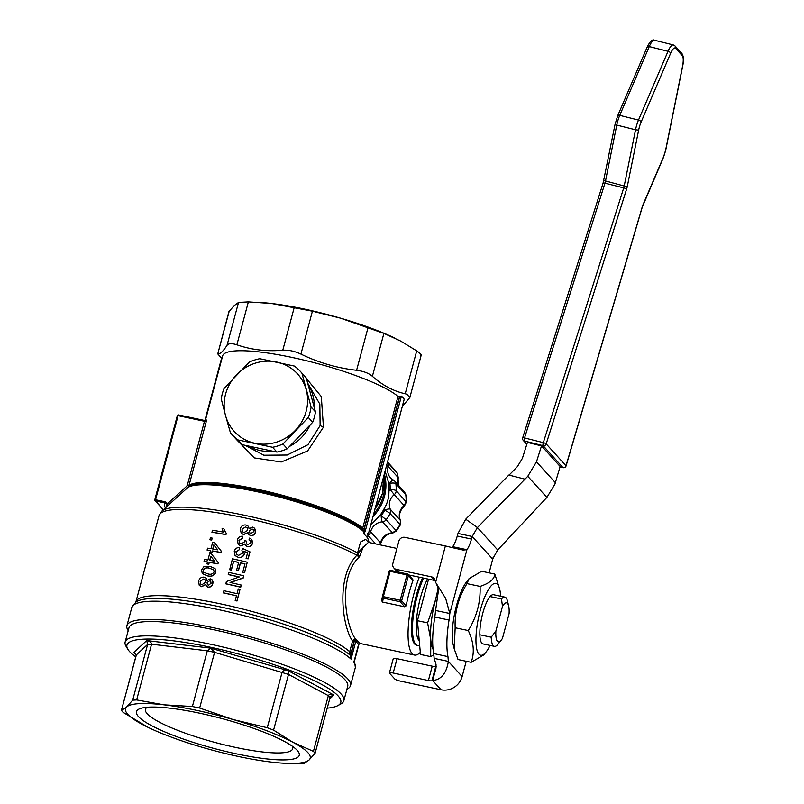 <?xml version="1.0" encoding="UTF-8"?>
<svg xmlns="http://www.w3.org/2000/svg" width="804" height="804" viewBox="0 0 804 804"><rect width="100%" height="100%" fill="white"/><g stroke="black" fill="none" stroke-linecap="round" stroke-linejoin="round"><path stroke-width="1.21" d="M360.091 643.371L358.614 644.326L359.86 643.401L359.267 643.29L360.091 643.371L355.639 639.27C345.871 626.316 337.479 577.895 359.036 557.182L356.936 555.192C335.157 577.161 342.725 627.572 352.564 641.019L354.001 641.542L355.006 640.567L358.614 644.326L354.182 660.978M211.402 553.916L218.296 562.559L217.934 563.885A113.213 20.773 -165 0 0 209.291 562.348L208.789 564.237A113.213 20.773 -165 0 0 207.01 563.936L207.402 561.936A113.213 20.773 -165 0 0 204.045 561.393L204.558 559.514A113.213 20.773 15 0 1 207.904 560.046L209.633 553.624A113.213 20.773 15 0 1 211.402 553.916L218.185 562.438L217.824 563.755A113.213 20.773 -165 0 0 209.181 562.227L208.678 564.117A113.213 20.773 -165 0 0 206.899 563.815M207.372 562.026A113.213 20.773 -165 0 0 204.156 561.524L204.045 561.393M202.337 573.664L207.442 575.845C211.15 576.991 213.954 575.845 215.844 572.408L215.05 568.569M206.578 586.407L208.085 587.232C210.477 587.362 212.055 586.196 212.819 583.714L213 581.895L212.105 579.845M199.342 585.463L201.593 586.699L205.914 584.558M206.95 580.398L206.105 578.217M248.888 534.61L250.486 535.544C253.029 535.836 254.677 534.74 255.441 532.278L255.612 530.439L254.637 528.308M241.26 533.253L243.602 534.58L248.145 532.69M249.18 528.529L248.255 526.248M239.602 543.132L239.079 540.509L242.456 538.328L242.667 536.278C239.944 536.107 238.155 537.333 237.301 539.956L238.265 544.509L240.597 545.815L244.989 543.876L245.793 545.625L247.411 546.559C249.923 546.831 251.572 545.735 252.355 543.283L251.501 539.323L249.652 538.057L248.959 539.906L250.195 540.75M245.853 545.685L247.521 546.69C250.034 546.941 251.682 545.846 252.466 543.404L252.627 541.755L251.541 539.373M238.336 544.589L240.708 545.936L245.099 543.996M246.778 544.107L246.516 541.223L244.738 540.519L244.617 541.785L241.12 543.936L239.532 543.052L238.969 540.389L242.346 538.208L242.667 536.278M236.557 554.338L235.954 551.655L236.497 554.268L238.577 555.373L242.577 553.132L241.914 550.308L242.607 548.469L249.984 551.886L248.114 558.87A113.213 20.773 -165 0 0 246.185 558.408L247.531 552.851L243.863 551.192L244.265 554.167L243.863 551.192M247.642 552.971L243.974 551.313M235.15 555.524L238.296 557.403C241.17 557.936 243.16 556.86 244.265 554.167M235.301 555.705L238.185 557.283C241.069 557.815 243.059 556.74 244.155 554.046M235.039 555.403L234.265 551.283C235.1 548.629 236.889 547.403 239.632 547.604L239.421 549.655L235.954 551.655M236.064 551.775L239.421 549.655M240.004 589.382L237.029 601.02A113.213 20.773 -165 0 0 235.291 600.598L236.446 595.764A113.213 20.773 -165 0 0 223.341 592.809L223.894 590.729A113.213 20.773 15 0 1 236.999 593.684L238.265 588.96A113.213 20.773 15 0 1 240.004 589.382L236.919 600.889A113.213 20.773 -165 0 0 235.18 600.477M236.416 595.844A113.213 20.773 -165 0 0 223.442 592.93L223.341 592.809M239.11 577.021A113.213 20.773 -165 0 0 228.356 574.619L228.798 572.418A113.213 20.773 15 0 1 243.642 575.785L243.16 578.106L230.155 582.598M243.642 575.785L243.049 577.986L230.044 582.478A113.213 20.773 15 0 1 241.16 585.041L240.718 587.232A113.213 20.773 -165 0 0 225.874 583.865L226.356 581.553L239.27 576.96A113.213 20.773 -165 0 0 228.246 574.498M238.657 562.488A113.213 20.773 -165 0 0 233.683 561.383L231.361 570.076A113.213 20.773 -165 0 0 229.673 569.714L232.446 558.83A113.213 20.773 15 0 1 247.28 562.197L244.506 572.579A113.213 20.773 -165 0 0 242.768 572.167L244.989 563.855A113.213 20.773 -165 0 0 240.386 562.78L238.316 570.518A113.213 20.773 -165 0 0 236.607 570.136L238.677 562.398A113.213 20.773 -165 0 0 233.572 561.262L231.25 569.946A113.213 20.773 -165 0 0 229.562 569.584M247.28 562.197L244.607 572.699A113.213 20.773 -165 0 0 242.878 572.287L242.768 572.167M244.969 563.946A113.213 20.773 -165 0 0 240.496 562.9L238.426 570.649A113.213 20.773 -165 0 0 236.718 570.257L236.607 570.136M214.437 542.589L221.331 551.232L220.969 552.549A113.213 20.773 -165 0 0 212.326 551.021L211.824 552.911A113.213 20.773 -165 0 0 210.045 552.609L210.437 550.599A113.213 20.773 -165 0 0 207.08 550.067L207.593 548.187A113.213 20.773 15 0 1 210.939 548.72L212.668 542.298A113.213 20.773 15 0 1 214.437 542.589L221.221 551.112L220.859 552.428A113.213 20.773 -165 0 0 212.216 550.901L211.713 552.79A113.213 20.773 -165 0 0 209.934 552.489M210.407 550.7A113.213 20.773 -165 0 0 207.191 550.187L207.08 550.067M212.135 538.077L211.733 540.087A113.213 20.773 -165 0 0 209.975 539.806L210.367 537.796A113.213 20.773 15 0 1 212.135 538.077L211.623 539.966A113.213 20.773 -165 0 0 209.864 539.685M223.733 528.6A113.213 20.773 15 0 0 222.065 528.298L223.231 532.067A113.213 20.773 15 0 0 212.397 530.248L211.995 532.258A113.213 20.773 -165 0 1 225.964 534.65L226.286 533.434L223.733 528.6L225.653 532.811M527.474 442.21L522.399 458.32L517.424 466.571L509.083 475.114M527.424 442.391L541.504 445.908L536.479 461.828L527.766 476.31L477.405 527.585L472.199 536.489L457.978 533.454L465.717 519.193L477.405 527.585L497.686 549.966L492.641 559.051L472.199 536.489L471.486 539.072A17.608 4.734 102 0 1 466.903 549.705L463.114 550.047L450.732 547.283A17.608 3.226 -165 0 0 445.376 545.966L404.884 537.353A5.035 4.754 137.8 0 0 398.864 541.122L392.844 563.584A5.035 4.754 137.8 0 0 396.312 569.363L431.517 576.86A5.035 4.754 -42.2 0 1 434.974 580.086L435.617 582.397L445.687 598.467L449.808 613.502L435.587 610.477L438.532 589.855L436.441 583.614M497.686 549.966L546.891 497.415L554.901 484.209L560.147 466.491L541.504 445.908M508.651 605.824L507.424 600.879A25.155 6.764 102 0 0 504.872 597.131A25.155 6.764 102 0 0 501.465 598.98L502.49 606.347A19.929 5.357 -78 0 1 508.651 605.824A19.929 5.357 -78 0 1 509.093 613.633L502.47 638.336A19.929 5.357 -78 0 1 501.384 639.944A19.929 5.357 -78 0 1 495.877 631.06L491.224 637.21A25.155 6.764 102 0 0 494.4 646.346A25.155 6.764 102 0 0 497.817 644.486L501.384 639.944M502.49 606.347L495.877 631.06M522.721 438.039A2.512 0.523 17.5 0 1 522.67 437.868A2.512 0.523 17.5 0 1 524.54 437.939L604.95 183.191A5.035 1.387 104.1 0 0 605.432 181.332L616.769 125.092L635.532 129.796L624.195 186.036L603.844 180.508M543.313 442.632A2.512 0.523 17.5 0 1 546.187 443.908L626.587 189.171A2.512 0.523 -162.5 0 0 623.723 187.895L543.313 442.632L524.54 437.939A2.512 0.693 104.1 0 0 524.52 438.019A2.512 0.693 104.1 0 0 524.349 440.994L543.112 445.687A2.512 0.693 -75.9 0 1 543.313 442.632M626.587 189.171A7.548 2.08 104.1 0 0 627.311 186.387L638.647 130.137A12.583 3.457 -75.9 0 1 641.12 122.037L670.636 53.275A12.583 3.457 -75.9 0 1 675.601 48.33L682.305 55.727A12.583 3.457 -75.9 0 1 682.516 66.38L665.802 149.283A12.583 3.457 -75.9 0 1 663.33 157.383L643.12 204.457A7.548 2.08 104.1 0 0 642.205 207.02L565.946 465.978M504.872 597.131L493.495 594.709A25.155 6.764 102 0 0 490.088 596.568A25.155 6.764 102 0 0 489.646 597.101A25.155 6.764 102 0 0 479.847 634.788A25.155 6.764 102 0 0 483.023 643.924L494.4 646.346M501.465 598.98L490.088 596.568L489.405 597.412M491.224 637.21L479.847 634.788M563.212 467.616A2.512 0.693 -75.9 0 1 563.051 467.637A2.512 0.693 -75.9 0 1 562.941 467.566L560.046 466.843M500.54 596.206A36.733 9.879 102 0 0 499.626 588.87A36.733 9.879 102 0 0 497.606 584.438A36.733 9.879 102 0 0 477.526 622.889A36.733 9.879 102 0 0 486.249 651.753A36.733 9.879 102 0 0 490.068 645.421M486.249 651.753L483.767 654.928L471.134 662.325C474.732 652.697 473.777 642.105 468.25 630.547C476.752 616.799 480.691 602.096 480.078 586.407C489.546 583.262 494.45 579.141 494.782 574.056L499.626 588.87M471.134 662.325L458.039 659.541L454.24 648.908L455.154 627.753C454.531 612.075 458.471 597.362 466.983 583.624L469.054 578.659L481.686 571.262L494.782 574.056M480.078 586.407L466.983 583.624M468.25 630.547L455.154 627.753M393.859 567.966L397.156 571.604A5.035 4.754 -42.2 0 0 397.377 571.835M408.703 574.94L434.813 580.498A5.035 4.754 137.8 0 1 435.105 580.568M441.044 689.772L400.563 681.159A5.035 0.925 15 0 1 394.724 678.928L389.548 673.229A5.035 0.925 15 0 1 389.427 672.928A5.035 0.925 15 0 1 393.186 673.018L428.391 680.516A5.035 0.925 -165 0 0 431.939 680.777L432.663 680.516L436.009 668.013L436.019 664.305L434.14 658.365L448.361 661.401C446.451 673.32 441.215 679.692 432.663 680.516L441.044 689.772A17.608 16.653 -42.2 0 0 462.119 676.576L466.219 661.28M436.24 666.275L435.778 666.446A5.035 0.925 15 0 1 432.24 666.174L397.035 658.687A5.035 0.925 -165 0 0 393.267 658.597L389.427 672.928M454.24 648.908L453.195 644.728A36.733 9.879 -78 0 1 454.903 612.216A36.733 9.879 -78 0 1 466.581 581.835L469.054 578.659M465.717 519.193L508.842 475.053L524.841 479.124M452.25 547.695L452.682 546.68L466.903 549.705L449.808 613.502L449.044 620.055A52.833 14.211 -78 0 0 447.949 656.607L448.361 661.401L462.119 676.576M493.073 557.614L489.144 572.85M457.978 533.454L457.265 536.037A17.608 4.734 -78 0 1 452.682 546.68M435.587 610.477L434.823 617.03L449.044 620.055M434.823 617.03A52.833 14.211 102 0 0 433.728 653.582L447.949 656.607M433.728 653.582L434.14 658.365M147.222 707.259A76.209 13.98 -165 0 0 145.423 709.329A76.209 13.98 -165 0 0 147.243 713.781A76.209 13.98 -165 0 0 235.703 747.439A76.209 13.98 -165 0 0 292.646 748.785A76.209 13.98 -165 0 0 292.133 746.092M438.492 590.176A42.773 11.507 102 0 0 435.557 599.774A42.773 11.507 102 0 0 430.813 640.105A42.773 11.507 102 0 0 433.085 649.351M236.275 753.82A84.279 15.467 15 0 1 156.056 727.942A84.279 15.467 15 0 1 142.107 708.012A84.279 15.467 15 0 1 221.854 718.545A84.279 15.467 15 0 1 296.184 749.298A84.279 15.467 15 0 1 236.275 753.82M433.838 654.838L430.673 656.627L430.813 640.105L427.607 622.859L435.557 599.774L438.341 587.543M148.258 727.449L123.143 712.374L121.464 710.515L126.65 706.947L132.7 700.153L136.64 699.932L164.076 704.837L192.387 706.515L199.643 708.053L233.009 719.51L267.25 727.72L273.571 730.132L293.058 742.363L313.429 751.358L315.108 753.217L309.058 760.011A95.606 17.537 -165 0 0 293.058 742.363A95.606 17.537 -165 0 0 233.009 719.51A95.606 17.537 -165 0 0 164.076 704.837A95.606 17.537 -165 0 0 126.65 706.947A95.606 17.537 -165 0 0 142.64 724.605A95.606 17.537 -165 0 0 148.428 727.53A95.606 17.537 -165 0 0 202.698 747.459A95.606 17.537 -165 0 0 271.631 762.122A95.606 17.537 -165 0 0 280.948 763.036A95.606 17.537 -165 0 0 309.058 760.011L303.872 763.579L281.229 763.056M428.552 579.171L417.427 620.698L420.492 654.466L430.673 656.627M427.607 622.859L417.427 620.698M136.268 654.989L121.364 710.615L136.389 654.798L133.806 652.476L135.193 653.089M330.163 697.158L315.108 753.217M397.548 473.496L387.488 462.34A50.32 47.577 -42.2 0 0 387.367 462.179M393.246 480.048A12.583 11.889 137.8 0 1 390.563 477.877A12.583 11.889 137.8 0 1 388.151 466.511L398.05 477.435L398.322 485.124M405.99 495.093L404.593 492.058L406 495.113L406.362 502.118L396.221 490.711A50.32 47.577 -42.2 0 0 395.859 483.656A5.035 1.367 172.8 0 0 389.89 483.304A5.035 1.558 -61.4 0 1 393.397 480.099A5.035 1.558 -61.4 0 1 393.528 480.209A5.035 4.754 -42.2 0 1 394.714 481.144A5.035 5.035 0 0 0 393.397 480.099L390.563 477.877M370.453 525.324L379.548 515.957A44.029 41.627 -42.2 0 0 384.141 508.721A17.608 16.653 -42.2 0 0 384.704 510.218A45.285 42.823 137.8 0 1 381.186 515.756L386.191 519.716A50.32 47.577 -42.2 0 0 390.101 513.555A5.035 0.573 -151.6 0 0 384.704 510.218A5.035 1.558 -23.4 0 1 390.322 509.294A12.583 11.889 137.8 0 1 394.261 494.611L404.472 505.967L406.352 502.108M400.392 520.479L400.181 525.123L400.392 520.479C398.422 515.294 399.789 510.46 404.482 505.977M396.462 531.002L386.191 519.716A5.035 4.754 -42.2 0 1 382.372 521.846L392.764 533.062L396.462 531.002L400.191 525.143M380.141 544.861L380.523 542.831L379.609 544.75M273.571 730.132L288.495 674.415L288.184 670.697C284.887 670.184 282.887 670.626 282.174 672.003L267.25 727.72M199.643 708.053L214.567 652.335L210.638 648.135L207.311 650.798L192.387 706.515M136.64 699.932L151.564 644.215C151.624 642.687 149.996 641.481 146.69 640.587L147.624 644.436L132.7 700.153M330.725 696.364L333.901 695.048C330.886 694.103 329.037 694.304 328.354 695.641L313.429 751.358M225.542 415.547A42.773 40.441 -42.2 0 0 254.999 443.275A42.773 40.441 -42.2 0 0 295.329 430.391A42.773 40.441 -42.2 0 0 306.213 389.779A42.773 40.441 -42.2 0 0 276.757 362.051A42.773 40.441 -42.2 0 0 236.426 374.935A42.773 40.441 -42.2 0 0 225.542 415.547L221.241 398.935A46.542 44.009 137.8 0 1 224.035 388.523L249.421 362.011A46.542 44.009 137.8 0 1 259.762 358.705L294.354 366.061A46.542 44.009 137.8 0 1 300.666 371.739A46.542 44.009 137.8 0 1 301.912 373.177L311.118 407.055A46.542 44.009 137.8 0 1 308.324 417.467L282.938 443.979A46.542 44.009 137.8 0 1 272.586 447.285L238.004 439.929A46.542 44.009 137.8 0 1 231.683 434.25A46.542 44.009 137.8 0 1 230.446 432.813L225.542 415.547M419.256 640.858A35.979 9.678 -78 0 1 417.125 614.236A35.979 9.678 -78 0 1 427.557 578.95M387.357 462.23A5.035 1.628 -36 0 1 387.488 462.34A5.035 4.754 -42.2 0 1 388.151 466.511A5.035 0.874 -163.1 0 0 386.473 465.516M388.523 482.47A17.608 16.653 -42.2 0 0 389.89 483.304A45.285 42.823 137.8 0 1 390.211 489.666A5.035 1.216 1.3 0 1 396.221 490.711A5.035 4.754 -42.2 0 1 394.261 494.611L390.211 489.666A17.608 16.653 -42.2 0 0 388.945 490.772A44.029 41.627 -42.2 0 0 388.523 482.47L385.046 470.863M368.935 530.972A5.035 0.965 13.1 0 1 370.624 531.896A12.583 11.889 137.8 0 1 382.372 521.846A5.035 1.045 -94.1 0 1 381.186 515.756A17.608 16.653 -42.2 0 0 379.548 515.957M419.648 645.18A40.25 10.824 -78 0 1 417.567 645.431A40.25 10.824 -78 0 1 412.864 620.065A40.25 10.824 -78 0 1 423.638 578.126M135.775 656.838A110.701 20.311 15 0 1 127.826 649.27A110.701 20.311 15 0 1 214.336 648.074A110.701 20.311 15 0 1 338.142 695.952A110.701 20.311 15 0 1 337.921 705.57A110.701 20.311 15 0 1 327.258 708.153M231.683 434.25L236.034 439.044A46.542 44.009 -42.2 0 0 242.346 444.723L238.004 439.929M242.346 444.723L276.938 452.089A46.542 44.009 -42.2 0 0 287.289 448.783L282.938 443.979M272.586 447.285L276.938 452.089M287.289 448.783L312.676 422.271A46.542 44.009 -42.2 0 0 315.459 411.849L311.118 407.055M308.324 417.467L312.676 422.271M301.912 373.177L306.254 377.981A46.542 44.009 -42.2 0 0 305.017 376.543L300.666 371.739M315.459 411.849L306.254 377.981M384.141 508.721C387.427 503.445 389.035 497.455 388.945 490.772M407.457 574.006L390.654 570.408L390.121 571.332L406.985 574.92L400.201 600.246L383.337 596.648L390.121 571.332L389.176 571.312A1.256 1.236 -169.8 0 1 390.583 570.418M383.287 598.146A1.256 1.236 -169.8 0 1 382.372 596.729L382.372 596.729A1.256 1.236 -169.8 0 1 382.392 596.638L383.337 596.648L383.287 598.146L400.151 601.744L400.201 600.246L401.658 600.799A1.256 1.186 137.8 0 1 400.151 601.744L404.754 606.809L382.573 602.096L383.287 598.146M422.613 577.905A40.25 10.824 102 0 0 411.829 619.854A40.25 10.824 102 0 0 416.542 645.21L417.567 645.431M355.006 640.567L355.639 639.27L353.217 639.924L352.564 641.019L349.7 651.692L349.529 653.139L351.016 653.31L354.001 641.542M353.217 639.924L354.313 640.979L351.046 654.727L350.072 655.139L351.046 659.119L351.046 654.727M337.921 705.57L340.926 703.902A113.213 20.773 -165 0 0 343.851 700.676A113.213 20.773 -165 0 0 341.147 694.063A113.213 20.773 -165 0 0 224.718 647.451A113.213 20.773 -165 0 0 125.143 642.074A113.213 20.773 -165 0 0 126.057 646.326L127.826 649.27M372.724 516.831A44.029 41.627 -42.2 0 0 384.272 473.747M382.573 602.096L381.659 600.678L382.372 596.729A1.256 1.256 0 0 1 382.392 596.628L389.176 571.312L382.392 596.628M404.754 606.809L406.181 605.784L401.658 600.799L408.442 575.473L406.985 574.92L407.578 574.026A1.256 1.186 137.8 0 1 408.442 575.473L412.965 580.458A50.32 13.537 102 0 0 406.181 605.784M412.965 580.458L412.181 579.101M419.306 577.202A50.32 13.537 102 0 0 408.271 627.14A50.32 13.537 102 0 0 414.442 655.049A50.32 13.537 102 0 0 420.301 652.386M368.383 542.368L357.569 552.881L357.669 554.489L359.85 556.046L363.207 546.831L356.936 555.192A113.213 20.773 15 0 0 237.1 516.279A113.213 20.773 15 0 0 159.011 515.645L135.916 601.864A113.213 20.773 -165 0 1 231.301 606.256A113.213 20.773 -165 0 1 349.7 651.692L351.137 652.225M349.529 653.139L350.072 655.139A114.469 21.004 -165 0 0 239.502 611.372A114.469 21.004 -165 0 0 136.248 601.764L131.786 607.543L126.921 625.703A115.726 21.236 15 0 1 228.708 631.21A115.726 21.236 15 0 1 347.73 678.857A115.726 21.236 15 0 1 350.494 685.611A115.726 21.236 15 0 1 346.926 689.219M357.348 640.346L355.83 641.26L351.046 659.119A115.726 21.236 -165 0 0 230.517 612.316A115.726 21.236 -165 0 0 131.786 607.543M354.242 660.637L353.82 662.184A115.726 21.236 -165 0 1 355.358 667.441L354.373 660.215M343.851 700.676L347.69 686.345A113.213 20.773 -165 0 0 344.986 679.732A113.213 20.773 -165 0 0 228.557 633.12A113.213 20.773 -165 0 0 128.982 627.733L125.143 642.074M383.669 475.988A43.024 40.672 137.8 0 1 373.428 514.228M163.433 509.696L155.514 500.962L165.242 503.023L166.961 504.229L167.644 503.575L165.272 501.827L155.554 499.756L155.514 500.962A1.005 0.955 137.8 0 1 154.82 499.797L155.554 499.756L178.086 415.668L177.332 415.658L154.85 499.706M166.961 504.229L166.76 506.681L167.845 503.384L186.628 486.309L187.754 487.576L188.769 486.289A93.214 17.105 15 0 1 271.822 493.706A93.214 17.105 15 0 1 362.544 529.203L363.971 534.037L365.187 531.313L363.961 530.71L363.589 533.464M359.036 557.182L359.85 556.046M128.208 630.607A115.726 21.236 15 0 1 126.921 625.703M165.373 507.917A110.671 20.301 -165 0 1 165.242 503.023L165.272 501.827M174.257 499.817L187.754 487.576A93.847 17.216 15 0 1 271.35 495.013A93.847 17.216 15 0 1 362.755 530.781L363.961 530.71L364.021 529.826L365.458 530.359L401.427 396.131A95.606 17.537 15 0 1 404.211 399.206L367.398 537.665M396.905 548.439L368.644 542.419L365.619 539.414L360.554 542.007L357.569 552.881A112.449 20.633 -165 0 0 244.587 515.304A112.449 20.633 -165 0 0 161.795 511.183L159.011 515.645M362.604 530.148A93.525 17.155 -165 0 0 271.551 494.51A93.525 17.155 -165 0 0 188.226 487.083M188.769 486.289L206.296 421.386L206.246 419.919L204.467 421.286L187.362 485.134L189.191 485.234A93.083 17.075 -165 0 1 272.134 492.651A93.083 17.075 -165 0 1 362.715 528.097L362.544 529.203M205.623 420.562A93.083 17.075 -165 0 1 206.246 419.919L205.03 420.592L206.296 421.386L204.467 421.286L178.086 415.668L178.508 414.924A1.005 1.005 0 0 0 177.332 415.658L154.8 499.746A1.005 1.005 0 0 0 155.021 500.681L163.302 509.806M248.727 446.24A44.029 41.627 -42.2 0 0 272.707 451.295M290.073 446.109A44.029 41.627 -42.2 0 0 309.972 425.336M314.324 407.316A44.029 41.627 -42.2 0 0 308.233 384.774M262.014 302.575A95.606 17.537 15 0 1 262.295 302.595A95.606 17.537 15 0 1 271.611 303.51L248.366 301.902L238.517 302.465L234.185 305.62L228.909 311.65L217.763 353.901C219.994 354.242 223.08 351.398 227.019 345.368C228.497 343.318 231.773 343.137 236.868 344.805C251.32 349.81 266.616 351.619 282.777 350.232C288.556 349.84 294.596 351.127 300.917 354.092C318.615 362.684 337.177 368.081 356.594 370.282C363.448 371.157 368.714 373.156 372.393 376.302C382.483 385.317 393.417 391.146 405.216 393.779L406.914 394.272L409.829 397.558L402.301 406.462M312.414 311.188L271.611 303.51A95.606 17.537 15 0 1 340.544 318.173L312.414 311.188L300.917 354.092M420.924 355.529C421.788 354.976 420.391 353.428 416.713 350.876L400.603 341.027L383.89 333.399L340.544 318.173A95.606 17.537 15 0 1 394.814 338.102A95.606 17.537 15 0 1 394.975 338.182M367.267 534.358L367.991 534.409L367.267 534.358M368.252 533.434L367.317 533.464L368.252 533.434M367.378 537.786A95.606 17.537 -165 0 0 363.971 534.037M365.187 531.313L365.458 530.359M364.021 529.826L364.142 528.63L362.715 528.097L398 396.412L399.819 396.241L364.021 529.826M307.842 383.407L319.831 404.131L320.123 425.587L307.942 444.712L287.149 455.034L263.853 455.225L245.28 445.426M221.582 358.242L217.763 353.901L229.261 310.987M401.427 396.131L399.819 396.241M237.25 440.341L254.265 457.898L281.249 461.998L307.61 450.994L323.449 427.145L321.309 396.573L302.244 373.478M398 396.412A93.083 17.075 -165 0 0 300.364 359.277A93.083 17.075 -165 0 0 222.668 355.84L205.311 420.613M221.703 357.891L222.457 358.494L221.703 357.891L204.94 420.572A3.517 0.643 15 0 0 205.03 420.592M240.718 587.232L240.607 587.111A113.213 20.773 -165 0 0 225.763 583.744M241.16 585.041L240.607 587.111M239.632 547.604L239.311 549.534M248.114 558.87L248.004 558.75A113.213 20.773 -165 0 0 246.074 558.288M249.873 551.765L248.004 558.75M248.959 539.906L250.134 540.69L250.597 542.921L247.853 544.66L246.717 544.047L246.406 541.102M248.044 532.56L248.828 534.549L250.376 535.424C252.918 535.715 254.577 534.63 255.33 532.158L254.556 528.208L252.657 527.122L249.079 528.67L248.205 526.188L246.074 525.032C243.14 524.65 241.21 525.906 240.295 528.771L241.18 533.173L243.491 534.459L248.044 532.56M249.371 530.791L252.134 529.012L253.19 529.625L253.592 531.766L250.838 533.524L249.753 532.911L249.371 530.791L252.134 529.012M241.984 529.153L245.602 526.921L247.14 527.776L247.672 530.349L244.024 532.58L242.476 531.725L241.984 529.153L245.602 526.921M249.813 532.982L249.481 530.921M252.245 529.132L253.25 529.695M242.557 531.816L242.094 529.273M245.712 527.042L247.18 527.816M205.804 584.438L206.517 586.347L207.975 587.101C210.367 587.252 211.944 586.076 212.708 583.593L212.025 579.754L210.246 578.81L206.849 580.548L206.055 578.156L204.065 577.151C201.332 576.94 199.503 578.287 198.558 581.191L199.271 585.392L201.482 586.578L205.804 584.438M207.09 582.619L209.733 580.689L210.718 581.232L211.06 583.312L208.427 585.211L207.412 584.669L207.09 582.619L209.733 580.689M200.146 581.453L203.593 579.041L205.03 579.784L205.492 582.277L202.015 584.699L200.568 583.965L200.146 581.453L203.593 579.041M207.482 584.739L207.201 582.739M209.844 580.82L210.779 581.302M200.638 584.046L200.246 581.573M203.693 579.161L205.07 579.825M203.804 566.78L201.593 569.865L202.276 573.594L207.331 575.724C211.1 576.87 213.904 575.724 215.733 572.287L214.99 568.508L209.864 566.287L203.804 566.78M209.362 568.177L213.663 569.825L214.105 571.966C212.588 574.167 210.497 574.79 207.844 573.835L203.693 572.317L203.181 570.116C204.668 567.885 206.728 567.232 209.362 568.177L213.774 569.946M203.744 572.368L203.181 570.116M203.291 570.237C204.829 568.006 206.889 567.363 209.472 568.297M210.779 556.247L209.683 560.338A113.213 20.773 15 0 1 214.728 561.212L210.779 556.247M210.889 556.388L209.824 560.358M213.814 544.921L212.718 549.011A113.213 20.773 15 0 1 217.763 549.886L213.814 544.921M213.924 545.052L212.859 549.031M226.286 533.434L225.854 534.529A113.213 20.773 -165 0 0 211.884 532.137M359.137 643.612L354.624 660.476A113.213 20.773 -165 0 0 354.725 658.938M536.479 461.828L555.383 482.691M546.891 497.415L527.766 476.31M543.112 445.687L562.941 467.566A2.512 2.382 -42.2 0 0 566.006 465.787L546.187 443.908A2.512 2.382 137.8 0 1 543.112 445.687M526.952 443.868L524.349 440.994A2.512 2.382 137.8 0 1 523.203 440.311A2.512 2.512 0 0 1 522.67 437.868L603.08 183.121A2.512 0.523 17.5 0 1 604.95 183.191L623.723 187.895A5.035 1.387 -75.9 0 0 624.195 186.036L627.311 186.387M641.12 122.037A2.512 1.226 -156.8 0 0 638.497 120.067L619.733 115.374L649.25 46.602L668.024 51.305L638.497 120.067A15.095 4.151 104.1 0 0 635.532 129.796L638.647 130.137M615.181 124.268L616.769 125.092A15.095 4.151 -75.9 0 1 619.733 115.374A2.512 1.226 23.2 0 0 617.693 115.756A2.512 1.226 23.2 0 0 617.653 116.168M675.601 48.33A2.512 2.382 -42.2 0 0 675.119 46.049L673.31 44.944A15.095 4.151 104.1 0 0 668.024 51.305A2.512 1.226 -156.8 0 1 670.636 53.275M647.18 47.396A2.512 1.226 23.2 0 1 647.21 46.994A2.512 1.226 23.2 0 1 649.25 46.602A15.095 4.151 -75.9 0 1 654.536 40.25L673.31 44.944M603.131 183.292A2.512 0.523 17.5 0 1 603.08 183.121L615.06 124.359L617.693 115.756L647.21 46.994C650.064 41.285 652.506 39.044 654.536 40.25M682.305 55.727A2.512 2.382 -42.2 0 0 681.822 53.456L675.119 46.049M663.33 157.383A2.512 1.226 23.2 0 1 663.3 157.795L665.923 149.192L682.636 66.29C683.923 60.3 683.651 56.019 681.822 53.456M643.12 204.457A2.512 1.226 23.2 0 1 643.089 204.859A2.512 1.226 23.2 0 1 642.838 205.151M435.617 582.397L445.376 545.966M398.824 572.146L396.312 569.363M434.813 580.498L431.517 576.86M397.035 658.687L393.186 673.018M432.24 666.174L428.391 680.516M435.778 666.446L431.939 680.777M457.265 536.037L471.486 539.072M330.042 697.5L328.354 695.641L288.495 674.415L214.567 652.335L207.311 650.798L151.564 644.215L147.624 644.436L136.278 654.979L134.961 652.979M398.271 478.089L397.457 473.355L394.322 469.486A50.32 47.577 137.8 0 1 397.387 473.265L398.05 477.435A12.583 11.889 -42.2 0 0 398.181 484.963M404.613 492.068L394.714 481.144A5.035 4.754 -42.2 0 1 395.859 483.656L405.759 494.581A50.32 47.577 137.8 0 1 406.12 501.646L404.161 505.535A12.583 11.889 -42.2 0 0 400.221 520.218L390.322 509.294A5.035 4.754 -42.2 0 1 390.101 513.555L400 524.479A50.32 47.577 137.8 0 1 396.091 530.64L392.272 532.771A12.583 11.889 -42.2 0 0 380.523 542.831L370.624 531.896A5.035 4.754 -42.2 0 1 367.92 535.353L375.679 543.916M329.73 698.897L333.901 695.048L288.184 670.697L210.638 648.135L146.69 640.587L133.806 652.476L135.735 653.501M204.839 420.552L178.508 414.924L204.899 420.542M177.382 415.608A1.005 0.955 137.8 0 1 178.448 414.944M383.619 476.179A45.285 42.823 137.8 0 1 382.453 493.324A45.285 42.823 137.8 0 1 374.805 509.073M187.362 485.134L186.628 486.309M238.517 302.465L227.019 345.368M236.868 344.805L248.366 301.902M294.274 307.329L282.777 350.232M368.091 327.379L356.594 370.282M372.393 376.302L383.89 333.399M416.713 350.876L405.216 393.779M364.142 528.63L399.598 396.312M323.449 427.145L320.123 425.587M663.3 157.795L642.275 207.141L566.076 465.908A2.512 2.512 0 0 1 563.051 467.637L560.036 466.883M526.821 444.3L523.203 440.311M280.948 763.036L281.551 763.086M387.448 461.898L394.322 469.486M380.784 543.353C382.634 537.374 386.634 533.946 392.774 533.072M412.774 579.433L408.191 574.378A1.256 1.256 0 0 0 407.517 573.996L390.654 570.408A1.256 1.256 0 0 0 389.176 571.312M359.7 643.401L414.442 655.049M354.061 661.421L358.644 644.316M383.649 476.079L382.513 493.465L374.714 509.424M174.267 499.807L175.031 499.113M355.358 667.441L350.494 685.611M262.295 302.595L261.692 302.555M367.388 537.645L404.221 399.276M175.041 499.103L161.795 511.183M367.458 537.233L369.147 542.529M205.924 420.391L205.151 420.592M421.175 355.237L409.839 397.558M204.889 420.542L221.683 357.85"/></g></svg>
